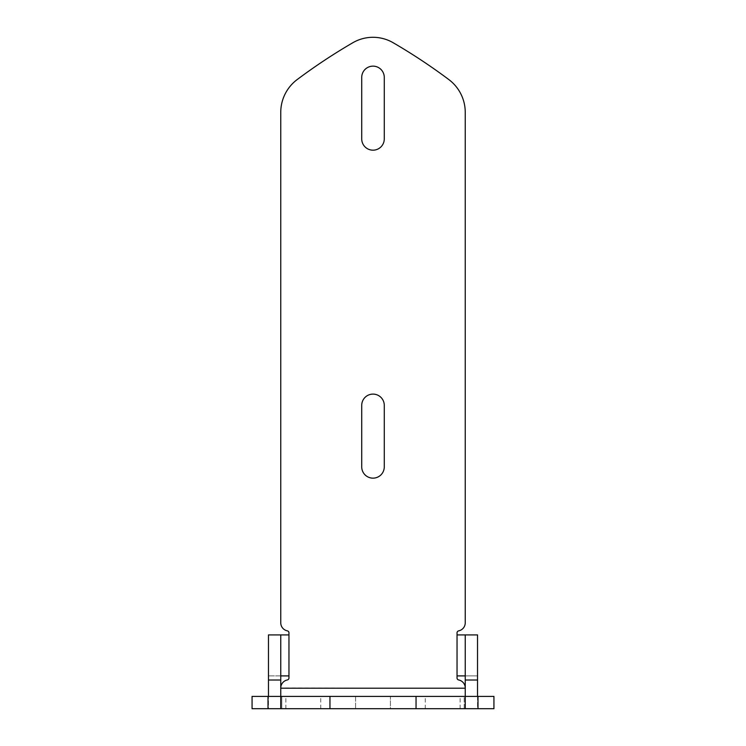 <?xml version="1.0" encoding="UTF-8"?>
<svg xmlns="http://www.w3.org/2000/svg" width="746" height="746" viewBox="0 0 746 746"><rect width="100%" height="100%" fill="white"/><g stroke="black" fill="none" stroke-linecap="round" stroke-linejoin="round"><path stroke-width="0.56" stroke-dasharray="3.73 2.8" d="M465.243 634.911L465.243 708.7L465.243 687.998L465.243 696.4L280.757 696.4L280.757 687.998A8.197 8.197 0 0 1 287.322 679.96A2.052 2.052 0 0 0 288.963 677.955L288.963 675.904L268.467 675.904L280.757 675.904L280.757 634.911M457.037 634.911L457.037 675.904L477.533 675.904L477.533 634.911L457.037 634.911L457.037 632.86A2.052 2.052 0 0 1 458.678 630.855A8.197 8.197 0 0 0 465.243 622.817L465.243 112.385A40.993 40.993 0 0 0 448.812 79.561A576.705 576.705 0 0 0 393.17 42.736A40.116 40.116 0 0 0 352.83 42.736A576.705 576.705 0 0 0 297.188 79.561A40.993 40.993 0 0 0 280.757 112.385L280.757 622.817A8.197 8.197 0 0 0 287.322 630.855A2.052 2.052 0 0 1 288.963 632.86L288.963 634.911L268.467 634.911L268.467 708.7L280.757 708.7L280.757 675.904M465.243 687.998A8.197 8.197 0 0 0 458.678 679.96A2.052 2.052 0 0 1 457.037 677.955L457.037 675.904M384.274 77.416L384.274 138.905A11.274 11.274 0 0 1 373 150.179A11.274 11.274 0 0 1 361.726 138.905L361.726 77.416A11.274 11.274 0 0 1 373 66.142A11.274 11.274 0 0 1 384.274 77.416M384.274 405.376L384.274 466.875A11.274 11.274 0 0 1 373 478.149A11.274 11.274 0 0 1 361.726 466.875L361.726 405.376A11.274 11.274 0 0 1 373 394.102A11.274 11.274 0 0 1 384.274 405.376M477.533 696.4L477.533 708.7L465.243 708.7L465.243 696.4L464.199 696.4L464.199 708.7L280.757 708.7L280.757 696.4L280.757 708.7L268.467 708.7L268.467 696.4M493.936 708.7L464.199 708.7L477.533 708.7L477.533 675.904L465.243 675.904M465.243 688.204L280.757 687.998M280.757 688.204L280.757 708.7L280.757 696.4L281.801 696.4L281.801 708.7L281.801 696.4M268.01 696.4L268.01 708.7L280.757 708.7L280.757 696.4L252.064 696.4M493.936 696.4L465.243 696.4L465.243 708.7M425.267 696.4L460.114 696.4L425.267 696.4L425.267 708.7L460.114 708.7L425.267 708.7M285.886 696.4L320.733 696.4L285.886 696.4L285.886 708.7L320.733 708.7L285.886 708.7M390.419 696.4L355.581 696.4L390.419 696.4L355.581 696.4L390.419 696.4L390.419 708.7L355.581 708.7L390.419 708.7L355.581 708.7L390.419 708.7L390.419 696.4M268.01 708.7L252.064 708.7M280.757 708.7L281.801 708.7M464.199 708.7L464.199 696.4M288.963 675.904L288.963 634.911M477.533 680.007L465.243 680.007M280.757 680.007L268.467 680.007M477.99 708.7L477.99 696.4M460.114 708.7L460.114 696.4M320.733 708.7L320.733 696.4M355.581 696.4L355.581 708.7L355.581 696.4"/><path stroke-width="1.12" d="M465.243 687.998A8.197 8.197 0 0 0 458.678 679.96A2.052 2.052 0 0 1 457.037 677.955L457.037 675.904L465.243 675.904M457.037 634.911L457.037 632.86A2.052 2.052 0 0 1 458.678 630.855A8.197 8.197 0 0 0 465.243 622.817L465.243 112.385A40.993 40.993 0 0 0 448.812 79.561A576.705 576.705 0 0 0 393.17 42.736A40.116 40.116 0 0 0 352.83 42.736A576.705 576.705 0 0 0 297.188 79.561A40.993 40.993 0 0 0 280.757 112.385L280.757 622.817A8.197 8.197 0 0 0 287.322 630.855A2.052 2.052 0 0 1 288.963 632.86L288.963 634.911L280.757 634.911L280.757 696.4L465.243 696.4L465.243 634.911L457.037 634.911L457.037 675.904M280.757 675.904L288.963 675.904L288.963 677.955A2.052 2.052 0 0 1 287.322 679.96A8.197 8.197 0 0 0 280.757 687.998M384.274 138.905L384.274 77.416A11.274 11.274 0 0 0 373 66.142A11.274 11.274 0 0 0 361.726 77.416L361.726 138.905A11.274 11.274 0 0 0 373 150.179A11.274 11.274 0 0 0 384.274 138.905M384.274 466.875L384.274 405.376A11.274 11.274 0 0 0 373 394.102A11.274 11.274 0 0 0 361.726 405.376L361.726 466.875A11.274 11.274 0 0 0 373 478.149A11.274 11.274 0 0 0 384.274 466.875M465.243 680.007L477.533 680.007L477.533 634.911L465.243 634.911M268.467 696.4L268.467 634.911L280.757 634.911M280.757 708.7L252.064 708.7L252.064 696.4L280.757 696.4L280.757 708.7L493.936 708.7L493.936 696.4L477.99 696.4L477.99 708.7M465.243 708.7L465.243 696.4L477.99 696.4M477.533 680.007L477.533 696.4M288.963 675.904L288.963 634.911M465.243 688.204L280.757 688.204M268.467 680.007L280.757 680.007M268.01 708.7L268.01 696.4M416.044 696.4L416.044 708.7M329.956 708.7L329.956 696.4"/></g></svg>
